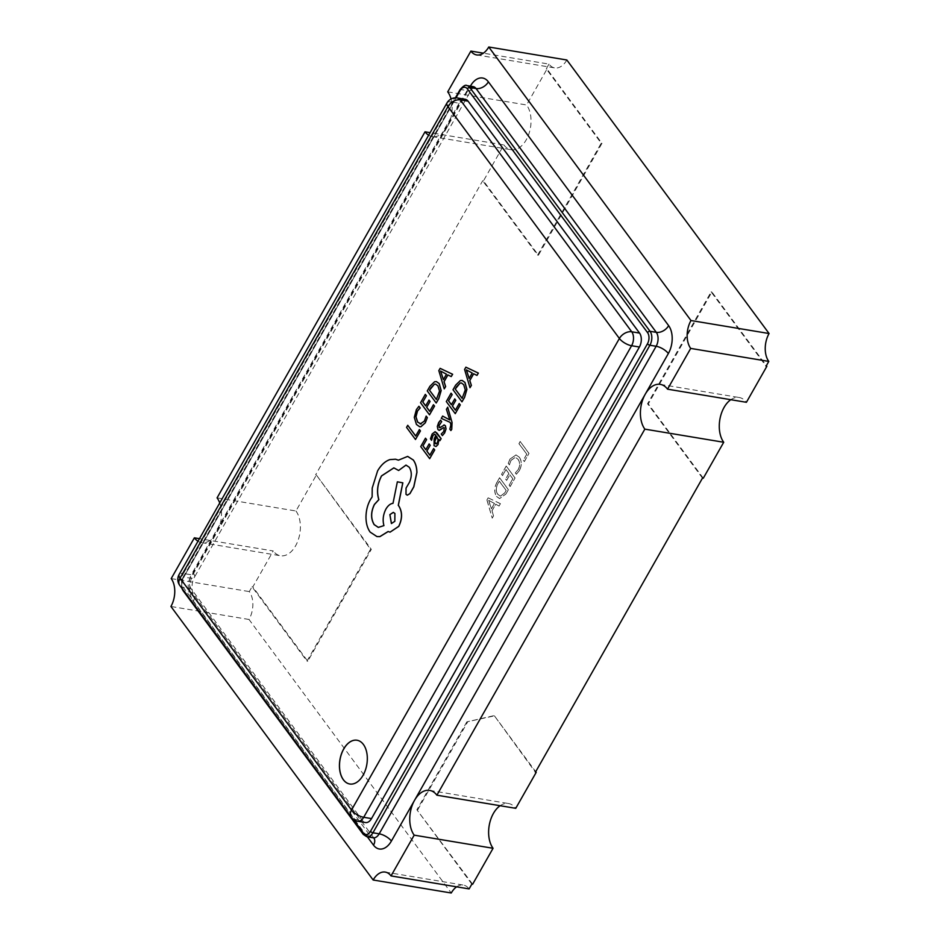 <?xml version="1.0" encoding="UTF-8"?>
<svg xmlns="http://www.w3.org/2000/svg" width="940" height="940" viewBox="0 0 940 940"><rect width="100%" height="100%" fill="white"/><g stroke="black" fill="none" stroke-linecap="round" stroke-linejoin="round"><path stroke-width="0.7" stroke-dasharray="4.7 3.53" d="M349.739 783.995L349.821 784.007A22.184 13.653 -80.6 0 0 349.821 784.007A22.184 13.653 -80.6 0 0 365.484 770.095A22.184 13.653 -80.6 0 0 363.486 744.48A22.184 13.653 -80.6 0 0 357.094 740.25A22.184 13.653 -80.6 0 0 357.059 740.238L357.024 740.238M465.923 367.199L464.642 369.444L470.071 387.727M473.666 373.791L477.062 375.413M459.272 403.554L455.454 410.134M451.141 393.202L446.382 401.58L455.324 413.671M454.772 398.924L451.423 404.682M447.698 407.231L446.5 409.335L449.884 419.957M442.658 416.091L441.365 418.37L450.319 422.436L450.977 424.904L449.907 429.192L450.906 430.532M444.256 427.947L443.433 427.665L444.338 427.959L443.833 431.531L441.318 434.045L442.47 435.608M440.578 420.18L437.417 426.443L438.04 429.592L439.38 430.379M439.897 427.7L439.133 427.359L439.979 427.712L444.315 424.974M435.114 431.683L432.212 434.033L430.532 438.827L431.625 440.308M438.957 439.427L439.967 440.707M434.644 434.233L435.913 435.22L434.221 439.015L434.115 445.689L436.043 446.524M436.36 381.593L434.656 381.757L429.98 386.305L427.348 390.934L436.289 403.025M419.416 429.556L415.691 435.96M407.819 425.315L406.632 427.406L415.574 439.509M419.005 406.291L416.455 409.652L414.376 417.407L416.514 424.445L419.675 426.737M426.255 416.103L424.469 421.108L420.18 423.999M433.528 404.717L429.697 411.297M425.397 394.377L420.638 402.755L429.58 414.846M429.028 400.099L425.667 405.845M440.167 368.363L438.898 370.607L444.315 388.89M447.851 374.919L451.306 376.588M433.704 448.568L429.874 455.148M425.573 438.228L420.815 446.594L429.756 458.685M429.192 443.95L425.844 449.696M462.104 380.418L460.4 380.582L455.736 385.13L453.092 389.771L462.034 401.862M407.69 456.417L398.431 460.154M395.47 459.214L389.924 459.637C385.189 461.27 381.111 465.018 377.692 470.881L372.299 488.095L372.205 496.966L370.56 499.457C367.681 504.615 366.189 510.432 366.071 516.871C366.06 523.122 367.446 528.198 370.231 532.111L376.999 536.599M406.021 465.089L409.311 467.262C411.943 471.528 412.026 476.545 409.546 482.291L406.139 488.095L406.068 494.346L407.314 495.169M393.848 467.862L398.713 470.494M397.432 481.844L393.085 503.346C390.453 503.664 388.091 505.579 385.999 509.092C383.179 514.65 382.521 520.161 384.025 525.625L378.35 527.399M388.138 531.488L390.006 532.158M217.07 497.871L295.947 510.996L316.369 475.029L370.548 549.23L306.981 661.125L252.026 586.795L249.3 591.589A20.093 12.373 99.4 0 1 249.018 619.472L451.247 893M447.722 91.85L526.588 104.975L547.021 69.008L601.976 143.338L538.42 255.234L483.454 180.903L503.887 144.936L430.097 132.657M483.454 180.903L482.678 180.774L315.593 474.9M566.844 59.996A20.093 12.373 99.4 0 1 554.753 67.915A20.093 12.373 99.4 0 1 548.972 64.085L483.372 53.169M548.972 64.085L546.246 68.879L601.201 143.209L537.633 255.104L482.678 180.774M547.021 69.008L546.246 68.879M451.047 98.994A25.122 15.463 99.4 0 1 447.358 126.7A25.122 15.463 99.4 0 1 432.247 136.606A25.122 15.463 99.4 0 1 428.64 135.231M219.737 502.971A25.122 15.463 99.4 0 1 216.705 532.721A25.122 15.463 99.4 0 1 201.595 542.627A25.122 15.463 99.4 0 1 197.988 541.252M515.402 472.926L516.365 474.23L519.421 470.599C521.947 465.5 521.923 461.047 519.35 457.24L516.072 454.901L510.056 459.049L508.27 463.279L509.445 464.877L511.007 460.377L515.414 457.369L518.058 459.284C520.102 462.174 520.184 465.606 518.293 469.589L515.32 472.914L516.365 474.23M505.932 494.017L508.399 489.67L499.61 477.779L497.048 482.279C494.264 487.531 494.111 492.255 496.59 496.438L499.587 498.588L505.932 494.017L508.399 489.67M486.99 499.998L492.231 518.128L493.559 515.79L492.02 510.831L495.768 504.228L499.105 506.037L500.433 503.699L488.201 497.848L486.908 499.986L492.231 518.128M509.21 485.24L510.173 486.544L515.049 477.966L506.261 466.076L501.608 474.265L502.571 475.57L506.002 469.53L508.893 473.443L505.685 479.095L506.648 480.399L509.868 474.747L512.864 478.812L509.128 485.228L510.173 486.544M523.38 460.295L524.356 461.599L528.997 453.409L520.208 441.518L518.986 443.656L526.823 454.243L523.31 460.271L524.356 461.599M456.629 886.831A20.093 12.373 99.4 0 1 463.338 885.069A20.093 12.373 99.4 0 1 469.119 888.911M702.497 478.096L647.543 403.765L711.11 291.87L766.065 366.201M493.653 715.728L466.839 721.861L494.428 715.857L535.412 772.222M471.845 884.117L416.89 809.786L466.839 721.861M249.018 619.472L170.927 606.476M171.209 578.594L249.3 591.589M316.369 475.029L371.323 549.36L307.768 661.255L252.813 586.924L273.235 550.957L199.445 538.679M252.813 586.924L252.026 586.795M459.155 103.224L191.267 574.787L183.453 573.482L451.341 101.931L459.155 103.224A10.046 6.181 99.4 0 1 465.194 99.264M365.472 822.547A10.046 6.181 99.4 0 1 362.582 820.632L354.779 819.327L183.312 587.43L191.126 588.722L362.582 820.632M191.126 588.722A10.046 6.181 99.4 0 1 191.267 574.787M492.161 518.116L493.559 515.79M493.488 515.778L492.02 510.831M491.937 510.82L495.768 504.228M495.686 504.216L499.105 506.037M499.022 506.026L500.433 503.699M500.35 503.687L488.201 497.848M488.13 497.836L486.908 499.986M494.416 503.452L491.385 508.798L488.6 500.339L494.499 503.464L491.456 508.81L488.706 500.303L494.499 503.464M508.329 489.658L499.61 477.779M499.528 477.755L497.048 482.279M496.966 482.267C494.193 487.519 494.029 492.243 496.508 496.426L496.59 496.438M496.508 496.426L499.516 498.564L505.861 493.994M497.754 494.311C495.697 491.209 495.756 487.625 497.941 483.571L499.281 481.21L506.143 490.492L504.851 492.76L500.303 496.179L497.836 494.322C495.78 491.221 495.838 487.637 498.024 483.583L499.363 481.221L506.225 490.504L504.933 492.772L500.374 496.191L497.836 494.322M510.103 486.532L515.049 477.966M514.967 477.955L506.261 466.076M506.178 466.064L501.608 474.265M501.525 474.254L502.571 475.57M502.489 475.558L506.002 469.53M505.92 469.518L508.893 473.443M508.822 473.431L505.685 479.095M505.603 479.083L506.648 480.399M506.578 480.387L509.868 474.747M509.786 474.735L512.864 478.812M512.782 478.801L509.128 485.228M516.283 474.218L519.421 470.599M519.35 470.588C521.876 465.488 521.853 461.035 519.268 457.228L519.35 457.24M519.268 457.228L515.99 454.889L510.056 459.049M509.974 459.037L508.27 463.279M508.188 463.267L509.445 464.877M509.374 464.865L511.007 460.377M510.937 460.365L515.332 457.357L518.058 459.284M517.975 459.272C520.032 462.163 520.102 465.594 518.21 469.577L518.293 469.589M518.21 469.577L515.32 472.914M524.273 461.575L528.997 453.409M528.926 453.397L520.208 441.518M520.126 441.506L518.986 443.656M518.915 443.645L526.823 454.243M526.741 454.231L523.31 460.271M538.42 255.234L537.633 255.104M601.976 143.338L601.201 143.209M503.887 144.936A25.122 15.463 -80.6 0 0 511.125 149.73A25.122 15.463 -80.6 0 0 528.856 133.985A25.122 15.463 -80.6 0 0 526.588 104.975M703.284 478.225L648.33 403.895L711.886 291.999L766.359 365.672M711.886 291.999L711.11 291.87M648.33 403.895L647.543 403.765M730.791 399.7A25.122 15.463 99.4 0 1 739.181 397.503A25.122 15.463 99.4 0 1 746.419 402.297M472.632 884.246L416.89 809.786M417.677 809.916L467.615 721.991M494.428 715.857L535.706 771.693M500.139 805.709A25.122 15.463 99.4 0 1 508.528 803.524A25.122 15.463 99.4 0 1 515.766 808.318M307.768 661.255L306.981 661.125M371.323 549.36L370.548 549.23M295.947 510.996A25.122 15.463 99.4 0 1 298.203 540.006A25.122 15.463 99.4 0 1 280.473 555.752A25.122 15.463 99.4 0 1 273.235 550.957M436.419 399.488L439.615 391.099L438.005 385.846L435.572 384.096M443.363 379.666L446.547 374.214L440.649 371.089M436.207 443.903L435.197 443.492L436.278 443.915L437.453 442.752L438.181 439.838L436.736 436.43M462.163 398.313L465.359 389.924L463.749 384.672L461.364 382.933M469.119 378.491L472.291 373.051L466.393 369.925M391.404 523.557L394.894 521.336L394.976 513.475L393.32 512.382M367.352 836.823L193.264 601.365A20.093 12.373 99.4 0 1 193.558 573.482L470.388 86.163M473.149 86.621A10.046 6.181 -80.6 0 0 467.098 90.581A10.046 4.054 29.6 0 0 471.445 89.606L194.474 577.148A10.046 4.054 29.6 0 1 190.138 578.135L183.888 577.09L460.859 89.547L467.098 90.581L190.138 578.135A10.046 6.181 -80.6 0 0 189.998 592.071L370.254 835.872L364.003 834.826L183.746 591.025L189.998 592.071A10.046 6.803 -36.5 0 1 193.534 594.092A10.046 6.803 -36.5 0 1 193.264 601.365M455.994 97.831L183.206 578.018A8.037 4.947 -80.6 0 0 183.1 589.168L353.311 819.386M183.042 590.626A2.009 1.363 143.5 0 0 183.746 591.025A10.046 6.181 99.4 0 1 183.888 577.09A2.009 0.811 -150.4 0 0 183.03 577.289L455.395 97.831M366.894 836.741A10.046 6.181 99.4 0 1 364.003 834.826A2.009 1.363 143.5 0 1 363.298 834.426M193.558 573.482A10.046 4.054 29.6 0 1 194.474 577.148C189.927 584.692 193.1 595.666 193.534 594.092L373.791 837.893A10.046 6.803 -36.5 0 0 370.254 835.872A10.046 6.181 -80.6 0 0 373.145 837.787M459.989 89.746A2.009 0.811 -150.4 0 1 460.859 89.547A10.046 6.181 99.4 0 1 466.898 85.587M474.054 86.586L471.445 89.606A10.046 4.054 29.6 0 0 470.717 86.221M357.67 821.243A10.046 6.181 99.4 0 1 354.779 819.327A10.046 6.803 143.5 0 1 351.243 817.307M179.775 585.409A10.046 6.803 143.5 0 0 183.312 587.43A10.046 6.181 99.4 0 1 183.453 573.482A10.046 4.054 -150.4 0 0 179.117 574.469M447.005 102.907A10.046 4.054 -150.4 0 1 451.341 101.931A10.046 6.181 99.4 0 1 457.38 97.96M183.206 578.018A2.009 0.811 -150.4 0 1 183.03 577.289L181.42 581.942L181.784 588.123M201.595 542.627L280.473 555.752M429.662 790.399L508.528 803.524M660.315 384.378L739.181 397.503M432.247 136.606L511.125 149.73M385.247 872.085L463.338 885.069M476.662 54.931L554.753 67.915"/><path stroke-width="1.41" d="M343.359 779.765A22.184 13.653 -80.6 0 0 349.739 783.995A22.184 13.653 -80.6 0 0 365.402 770.083A22.184 13.653 -80.6 0 0 363.404 744.468A22.184 13.653 -80.6 0 0 357.024 740.238A22.184 13.653 -80.6 0 0 341.361 754.139A22.184 13.653 -80.6 0 0 343.359 779.765M357.059 740.238A22.184 13.653 -80.6 0 0 341.42 754.186A22.184 13.653 -80.6 0 0 343.429 779.777A22.184 13.653 -80.6 0 0 349.774 784.007M476.98 375.401L478.378 373.098L465.923 367.199L464.572 369.42L469.988 387.715L471.304 385.388L469.753 380.524L473.596 373.756L476.98 375.401L478.296 373.086L465.841 367.188M469.988 387.715L471.387 385.4L469.824 380.536L473.666 373.791M460.295 404.929L459.202 403.542L455.418 410.181L452.41 406.115L455.794 400.311L454.772 398.924L451.388 404.729L448.533 400.863L452.175 394.6L451.059 393.19L446.312 401.568L455.254 413.659L460.295 404.929L459.202 403.542M451.423 404.682L448.603 400.875M455.454 410.134L452.493 406.127M452.058 422.436L447.698 407.231L446.418 409.323L449.802 419.945L442.658 416.091L441.283 418.359L450.248 422.424L450.895 424.892L449.825 429.169L450.906 430.532L451.74 429.345L452.058 422.436L447.616 407.22M439.098 430.356L443.433 427.665L444.338 427.959M439.979 427.712L438.863 425.902L441.671 421.649L440.578 420.18L438.663 422.53L437.335 426.431L437.958 429.58L439.297 430.367L441.647 429.016M441.565 429.004L443.351 427.641L444.256 427.947L443.751 431.519L441.236 434.033L442.387 435.596L444.632 432.964L446.054 428.899L445.407 425.714L443.974 424.974M444.35 424.974L439.897 427.7L438.863 425.902M439.897 440.696L441.13 438.674L437.018 433.117L435.114 431.683L432.13 434.022L430.461 438.815L431.542 440.296L432.929 435.443L434.562 434.21L435.831 435.197L434.139 439.004L434.045 445.678L435.96 446.512L437.993 444.503L438.874 439.415L439.897 440.696L441.048 438.651L435.161 431.695M438.874 439.415L438.075 444.514L436.043 446.524M431.542 440.296L433.011 435.455L434.597 434.221M436.207 403.013L438.827 398.56L441.166 390.558L439.227 383.59L436.395 381.593L434.574 381.746L429.909 386.281L427.265 390.923L436.207 403.013L438.757 398.548L441.083 390.535L439.145 383.579L436.395 381.593M407.737 425.303L406.55 427.395L415.492 439.485L420.439 430.931L419.416 429.556L415.668 436.019L407.737 425.303L415.691 435.96M421.073 423.999L417.619 422.142L415.903 416.796L417.43 411.027L420.133 407.913L418.923 406.28L416.373 409.64L414.293 417.384L416.432 424.434L419.628 426.737L420.932 426.737L425.327 422.8L427.359 417.595L426.173 416.091L424.387 421.096L420.18 423.999M421.155 424.011L417.701 422.154L415.985 416.808L417.501 411.038L420.215 407.925L418.923 406.28M434.55 406.103L433.446 404.705L429.674 411.356L426.666 407.29L430.05 401.486L429.028 400.099L425.644 405.904L422.777 402.026L426.419 395.764L425.315 394.365L420.556 402.731L429.498 414.834L434.55 406.103L433.446 404.705M425.667 405.845L422.859 402.038M429.697 411.297L426.748 407.302M451.235 376.576L452.634 374.273L440.167 368.363L438.815 370.595L444.244 388.878L445.56 386.563L443.997 381.687L447.851 374.919L451.235 376.576L452.551 374.249L440.096 368.351M444.244 388.878L445.642 386.575L444.079 381.711L447.91 374.954M434.715 449.943L433.622 448.556L429.85 455.195L426.842 451.13L430.226 445.325L429.122 443.927L425.82 449.743L422.953 445.877L426.596 439.615L425.491 438.204L420.732 446.582L429.674 458.673L434.715 449.943L433.622 448.556M425.844 449.696L423.035 445.889M429.874 455.148L426.924 451.141M461.963 401.85L464.583 397.385L466.91 389.383L464.971 382.427L462.151 380.43L460.33 380.571L455.653 385.118L453.021 389.748L461.963 401.85L464.501 397.373L466.828 389.372L464.889 382.416L462.069 380.418M398.431 460.154L395.505 459.214L389.853 459.613C385.118 461.258 381.041 465.006 377.61 470.87L372.216 488.083L372.123 496.954L370.489 499.446C367.611 504.604 366.106 510.408 365.989 516.859C365.977 523.11 367.364 528.186 370.149 532.099L376.964 536.587L379.842 536.611L388.138 531.488L390.053 532.158L398.783 526.377C402.402 518.845 402.473 512.124 398.983 506.214L398.349 505.356L402.837 482.819L397.35 481.832L393.002 503.335C390.37 503.652 388.009 505.567 385.917 509.081C383.109 514.638 382.451 520.149 383.943 525.613L378.315 527.399L374.155 524.638C370.677 518.739 370.748 512.018 374.367 504.486L378.797 499.645C376.47 491.867 377.375 483.959 381.499 475.91L393.848 467.862L398.63 470.482L405.986 465.089L409.241 467.239C411.873 471.516 411.943 476.521 409.464 482.267L406.056 488.083L405.998 494.322L407.279 495.169L409.863 493.641L413.741 486.826L416.855 472.432C416.726 467.286 415.527 463.138 413.248 459.989L407.643 456.405L398.419 460.165L395.505 459.214M407.314 495.169L409.946 493.653L413.823 486.838L416.937 472.456C416.808 467.298 415.598 463.15 413.318 460.001L407.725 456.417M398.63 470.482L406.021 465.089M378.35 527.399L374.238 524.649C370.748 518.751 370.818 512.03 374.449 504.498L378.879 499.657C376.552 491.879 377.445 483.971 381.57 475.922L393.895 467.873M376.999 536.599L379.913 536.623L388.22 531.511M644.84 429.134L723.718 442.258L703.284 478.225L702.497 478.096L535.412 772.222L536.199 772.351L515.766 808.318L436.889 795.193L644.84 429.134A25.122 15.463 99.4 0 1 645.204 394.283A25.122 15.463 99.4 0 1 660.315 384.378A25.122 15.463 99.4 0 1 667.541 389.172L690.7 348.411L768.791 361.406A20.093 12.373 99.4 0 1 769.073 333.524L566.844 59.996L488.753 47A20.093 12.373 -80.6 0 1 476.662 54.931A20.093 12.373 -80.6 0 1 470.881 51.089L447.722 91.85A25.122 15.463 99.4 0 1 451.047 98.994M469.119 888.911L391.028 875.916L414.188 835.155L493.065 848.28L472.632 884.246L471.845 884.117L469.119 888.911M430.097 132.657L425.021 131.812L217.07 497.871A25.122 15.463 99.4 0 1 219.737 502.971M483.372 53.169L470.881 51.089M769.073 333.524L690.982 320.528A20.093 12.373 -80.6 0 0 690.7 348.411M690.982 320.528L488.753 47M414.188 835.155A25.122 15.463 99.4 0 1 414.552 800.304A25.122 15.463 99.4 0 1 429.662 790.399A25.122 15.463 99.4 0 1 436.889 795.193M391.028 875.916A20.093 12.373 -80.6 0 0 385.247 872.085A20.093 12.373 -80.6 0 0 373.156 880.005L451.247 893A20.093 12.373 99.4 0 1 456.629 886.831M197.988 541.252A25.122 15.463 99.4 0 1 194.368 537.833L171.209 578.594A20.093 12.373 -80.6 0 1 170.927 606.476L373.156 880.005M766.359 365.672L766.84 366.33L766.065 366.201L768.791 361.406M766.84 366.33L746.419 402.297L667.541 389.172M199.445 538.679L194.368 537.833M428.64 135.231A25.122 15.463 99.4 0 1 425.021 131.812M457.38 97.96A10.046 10.046 0 0 0 447.005 102.907A10.046 4.054 -150.4 0 0 447.934 106.573L180.045 578.135L351.501 810.033L619.389 338.482L447.934 106.573A10.046 6.803 143.5 0 1 460.283 99.875A10.046 6.181 99.4 0 0 457.38 97.96L465.194 99.264A10.046 6.181 99.4 0 1 468.085 101.179L460.283 99.875L631.739 331.785L639.553 333.089L468.085 101.179M639.553 333.089A10.046 6.181 99.4 0 1 639.4 347.024L631.598 345.72L363.71 817.283L371.523 818.587L639.4 347.024M371.523 818.587A10.046 6.181 99.4 0 1 365.472 822.547L357.67 821.243A10.046 6.181 99.4 0 0 363.71 817.283A10.046 4.054 -150.4 0 1 351.501 810.033A10.046 6.803 143.5 0 0 351.243 817.307L179.775 585.409A10.046 6.803 143.5 0 1 180.045 578.135A10.046 4.054 -150.4 0 1 179.117 574.469L447.005 102.907M723.718 442.258A25.122 15.463 99.4 0 1 730.791 399.7M535.706 771.693L536.199 772.351M493.065 848.28A25.122 15.463 99.4 0 1 500.139 805.709M415.492 439.485L420.356 430.92L419.346 429.545M419.71 426.748L420.85 426.725L425.244 422.788L427.359 417.595M427.277 417.583L426.173 416.091M426.666 407.29L430.05 401.486M429.968 401.474L428.946 400.088M422.777 402.026L426.419 395.764M426.349 395.752L425.315 394.365M429.498 414.834L434.468 406.092M429.486 390.218L436.383 399.535L439.532 391.087L437.923 385.835L435.572 384.096L434.397 384.202L429.486 390.218L436.419 399.488M435.608 384.108L434.468 384.225L430.966 387.774L429.568 390.229M443.363 379.666L446.465 374.202L440.59 371.041L443.363 379.666M440.59 371.041L443.422 379.572M426.842 451.13L430.226 445.325M430.144 445.313L429.122 443.927M422.953 445.877L426.596 439.615M426.525 439.603L425.491 438.204M429.674 458.673L434.644 449.931M434.621 441.847L435.126 443.48L436.207 443.903L437.37 442.74L438.111 439.826L436.689 436.36L434.621 441.847L436.278 443.915M435.197 443.492L436.207 443.903M436.736 436.43L434.703 441.859M442.387 435.596L444.561 432.952L445.971 428.887L445.337 425.703L443.892 424.962M439.897 427.7L439.133 427.359M438.78 425.879L441.671 421.649M441.589 421.637L440.507 420.156M443.433 427.665L444.256 427.947M449.802 419.945L449.179 419.557M449.097 419.546L442.576 416.079M450.824 430.52L451.67 429.333L451.976 422.424M452.41 406.115L455.794 400.311M455.712 400.299L454.69 398.913M448.533 400.863L452.175 394.6M452.093 394.589L451.059 393.19M455.254 413.659L460.212 404.917M455.242 389.043L462.128 398.372L465.288 389.912L463.667 384.66L461.317 382.921L460.142 383.038L455.242 389.043L462.163 398.313M461.364 382.933L460.224 383.05L456.711 386.599L455.312 389.054M469.119 378.491L472.221 373.039L466.334 369.866L469.119 378.491M466.393 369.925L469.166 378.409M390.053 532.158L398.701 526.365C402.32 518.833 402.39 512.112 398.913 506.202L398.278 505.344L402.755 482.808L397.35 481.832M394.823 521.312L394.906 513.452L393.284 512.37L389.865 514.615L391.404 523.557L394.823 521.312M393.32 512.382L389.936 514.627L391.44 523.557M470.388 86.163L470.517 85.94A20.093 12.373 99.4 0 1 488.389 81.85L668.645 325.651A20.093 12.373 99.4 0 1 668.352 353.522L391.393 841.065A20.093 12.373 99.4 0 1 373.521 845.154L367.352 836.823M668.352 353.522A10.046 4.054 29.6 0 0 656.155 346.272L649.904 345.238L372.933 832.781L379.184 833.827L656.155 346.272A10.046 6.181 -80.6 0 0 656.296 332.337L476.039 88.536L469.788 87.502L650.045 331.303L656.296 332.337A10.046 6.803 -36.5 0 0 668.645 325.651M353.311 819.386L363.345 832.969A8.037 4.947 -80.6 0 0 370.501 831.336L647.46 343.793A8.037 4.947 -80.6 0 0 647.578 332.643L467.321 88.842A8.037 4.947 -80.6 0 0 460.177 90.475L455.994 97.831M370.501 831.336A2.009 0.811 -150.4 0 0 372.933 832.781A10.046 6.181 99.4 0 1 366.894 836.741L373.145 837.787A10.046 6.181 -80.6 0 0 379.184 833.827A10.046 4.054 29.6 0 1 391.393 841.065M647.578 332.643A2.009 1.363 143.5 0 1 650.045 331.303A10.046 6.181 99.4 0 1 649.904 345.238A2.009 0.811 -150.4 0 1 647.46 343.793M488.389 81.85A10.046 6.803 -36.5 0 1 476.039 88.536A10.046 6.181 -80.6 0 0 473.149 86.621L466.898 85.587A10.046 6.181 99.4 0 1 469.788 87.502A2.009 1.363 143.5 0 0 467.321 88.842M373.909 838.069A10.046 6.803 -36.5 0 1 373.521 845.154M631.739 331.785A10.046 6.181 99.4 0 1 631.598 345.72A10.046 4.054 -150.4 0 1 619.389 338.482A10.046 6.803 143.5 0 1 631.739 331.785M460.177 90.475A2.009 0.811 -150.4 0 1 459.989 89.746C463.338 85.904 465.641 84.518 466.898 85.587M182.9 589.627A2.009 1.363 143.5 0 0 183.042 590.626L181.784 588.123M363.345 832.969A2.009 1.363 143.5 0 0 363.298 834.426L183.042 590.626M473.149 86.621L473.737 86.774M373.791 837.893L373.145 837.787M455.395 97.831L459.989 89.746M363.298 834.426L366.894 836.741M179.117 574.469A10.046 10.046 0 0 0 179.775 585.409M351.243 817.307A10.046 10.046 0 0 0 357.67 821.243"/></g></svg>
